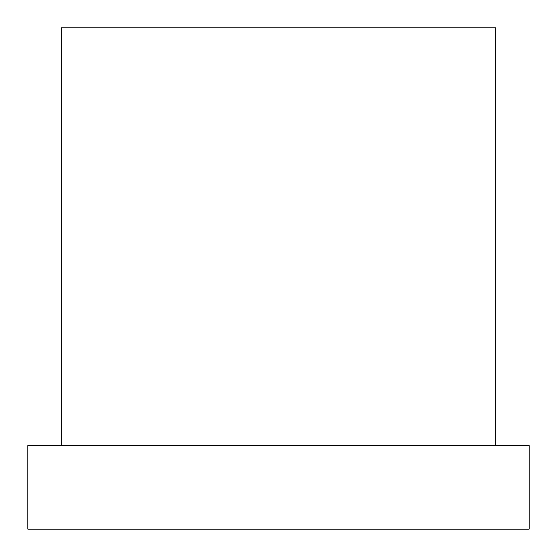 <?xml version="1.0" encoding="UTF-8"?>
<svg xmlns="http://www.w3.org/2000/svg" width="557" height="557" viewBox="0 0 557 557"><rect width="100%" height="100%" fill="white"/><g stroke="black" fill="none" stroke-linecap="round" stroke-linejoin="round"><path stroke-width="0.84" d="M27.85 529.15L529.15 529.15L529.15 445.6L27.85 445.6L27.85 529.15M495.73 445.6L495.73 27.85L61.27 27.85L61.27 445.6"/></g></svg>
